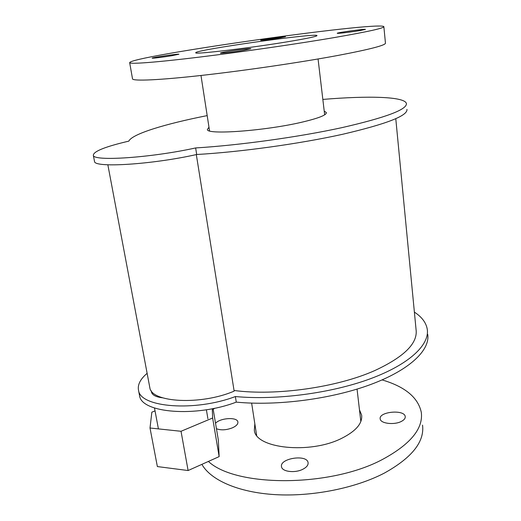 <?xml version="1.0" encoding="UTF-8"?>
<svg xmlns="http://www.w3.org/2000/svg" width="521" height="521" viewBox="0 0 521 521"><rect width="100%" height="100%" fill="white"/><g stroke="black" fill="none" stroke-linecap="round" stroke-linejoin="round"><path stroke-width="0.78" d="M256.664 435.315L256.352 433.602M357.054 389.109L360.838 421.561M359.516 409.942L361.62 415.003C362.642 423.306 356.006 431.075 341.724 438.311C310.002 454.475 255.557 448.483 254.333 430.274L254.834 423.788M215.525 423.267C220.22 417.842 237.309 416.813 237.882 421.958C238.149 424.068 236.326 426.022 232.405 427.832C226.251 430.151 220.93 430.45 216.443 428.718M302.76 469.297C294.964 473.335 282.069 471.746 281.535 466.783C279.295 458.33 307.025 454.012 308.08 462.641C308.386 465.097 306.615 467.311 302.76 469.297M401.222 421.482C394.058 425.234 380.428 423.508 380.2 418.917C378.5 411.623 404.641 409.187 405.227 416.611C405.41 418.415 404.075 420.037 401.222 421.482M382.114 379.913C405.045 386.68 418.109 397.49 421.3 412.345C423.365 428.536 410.548 444.179 382.837 459.262C330.607 487.545 235.648 487.291 208.393 461.43M213.2 409.415L214.6 408.249M422.544 425.149C424.648 441.762 411.929 457.738 384.381 473.081C355.426 488.19 312.138 496.839 275.108 494.624C238.038 492.384 210.653 480.004 201.887 464.354M291.903 41.035C254.215 47.496 194.118 54.751 195.779 52.816C192.549 50.283 316.019 32.712 317.002 35.565C317.165 36.32 308.797 38.144 291.903 41.035M280.207 37.825C272.613 39.101 260.454 40.592 260.663 40.241C259.751 39.824 285.593 36.164 285.456 36.73L280.207 37.825M171.923 55.701C163.627 57.082 152.054 58.508 152.178 58.144C151.149 57.655 179.029 53.585 178.931 54.236L171.923 55.701M243.952 50.257C234.58 51.872 220.298 53.578 220.461 53.077C219.243 52.419 250.92 47.88 250.888 48.713L243.952 50.257M360.46 30.498C352.027 31.957 336.97 33.754 337.25 33.285C336.188 32.745 365.566 28.681 365.449 29.391L360.46 30.498M335.57 37.349C298.233 43.764 242.376 51.885 199.367 57.115C156.261 62.364 130.784 64.239 129.69 62.761C127.358 56.711 377.184 21.153 383.847 26.591C384.648 28.004 368.555 31.592 335.57 37.349M383.866 26.779L385.442 42.983C386.302 45.112 370.353 49.287 337.601 55.506C300.526 62.403 245.013 70.55 202.181 75.343C159.25 80.149 133.76 81.204 132.542 78.977L132.484 78.645M414.377 312.112C421.847 316.97 426.145 322.694 427.259 329.279C429.682 344.687 409.48 364.283 370.275 378.787C331.141 393.264 276.508 400.421 235.368 396.546L236.26 402.127C196.059 417.562 141.647 413.036 139.602 395.875L139.335 394.514M427.728 334.397C430.17 350.008 410.027 369.812 370.913 384.42C331.864 399.001 277.341 406.139 236.26 402.127M235.368 396.546C195.069 411.87 140.579 407.513 138.579 390.574C137.336 384.98 140.188 379.229 147.124 373.323M324.225 111.123L326.348 112.556C326.706 115.017 318.676 118.202 302.245 122.103C265.632 130.823 206.349 135.102 207.378 129.488L208.98 127.215M322.844 99.426C367.663 95.662 404.472 96.47 406.387 103.451C407.305 109.521 385.787 117.59 341.841 127.658C298.663 137.069 239.172 145.307 195.642 147.938L196.691 154.503C151.943 164.558 94.334 168.075 94.522 161.49L94.425 160.976M406.934 109.364C407.878 115.74 386.426 124.05 342.59 134.288C299.523 143.842 240.155 152.054 196.691 154.503M195.642 147.938C150.771 157.837 93.077 161.588 93.331 155.304C93.467 151.364 105.301 146.635 128.837 141.126C132.067 133.93 165.483 123.842 207.189 115.61M162.611 397.816C156.131 397.054 152.438 395.185 151.513 392.202L151.396 390.958M181.028 431.284L188.107 470.535L219.146 456.611L212.633 418.011L181.028 431.284L150.009 428.002L151.845 412.176L155.03 410.9M212.281 408.718L212.633 418.011M219.146 456.611L218.325 439.939L213.056 408.568M188.107 470.535L157.368 466.569L150.009 428.002M196.319 154.581L234.15 391.128C201.119 405.345 151.494 402.668 149.846 387.754L149.638 386.654M395.784 118.716L416.064 329.598C417.933 343.235 404.179 356.885 374.801 370.555C337.243 387.409 275.896 396.09 234.046 390.483M256.521 434.69L251.636 403.111M361.743 416.025L361.62 415.003M308.126 462.967L308.08 462.641M324.661 114.822L318.064 58.971M209.546 130.888L200.982 75.473M132.542 78.977L129.69 62.761M138.579 390.574L139.602 395.875M93.331 155.304L94.522 161.49M207.905 418.734L206.381 409.76M158.417 428.887L154.49 408.002M107.854 164.799L149.846 387.754"/></g></svg>
